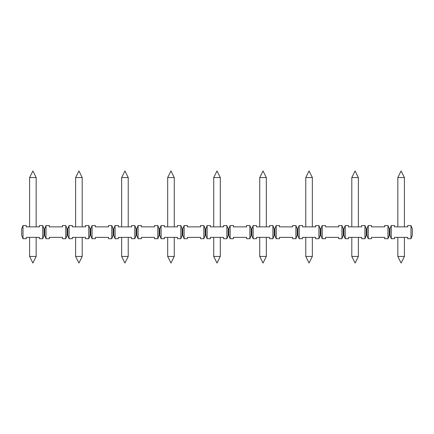 <?xml version="1.0" encoding="UTF-8"?>
<svg xmlns="http://www.w3.org/2000/svg" width="434" height="434" viewBox="0 0 434 434"><rect width="100%" height="100%" fill="white"/><g stroke="black" fill="none" stroke-linecap="round" stroke-linejoin="round"><path stroke-width="0.65" d="M44.056 235.412L44.056 228.837L42.744 225.55L39.456 225.55L39.456 226.863L26.3 226.863L26.3 225.55L23.013 225.55L21.7 228.837L21.7 235.412L23.013 238.7L26.3 238.7L26.3 237.387L39.456 237.387L39.456 238.7L42.744 238.7L44.056 235.412L44.713 235.412L46.031 238.7L49.319 238.7L49.319 237.387L62.469 237.387L62.469 238.7L65.756 238.7L67.075 235.412L67.731 235.412L69.044 238.7L72.332 238.7L72.332 237.387L85.487 237.387L85.487 238.7L88.775 238.7L90.088 235.412L90.744 235.412L92.062 238.7L95.35 238.7L95.35 237.387L108.5 237.387L108.5 238.7L111.788 238.7L113.1 235.412L113.762 235.412L115.075 238.7L118.363 238.7L118.363 237.387L131.513 237.387L131.513 238.7L134.8 238.7L136.119 235.412L136.775 235.412L138.093 238.7L141.381 238.7L141.381 237.387L154.531 237.387L154.531 238.7L157.819 238.7L159.132 235.412L159.793 235.412L161.106 238.7L164.394 238.7L164.394 237.387L177.544 237.387L177.544 238.7L180.832 238.7L182.15 235.412L182.806 235.412L184.119 238.7L187.407 238.7L187.407 237.387L200.562 237.387L200.562 238.7L203.85 238.7L205.163 235.412L205.819 235.412L207.137 238.7L210.425 238.7L210.425 237.387L223.575 237.387L223.575 238.7L226.863 238.7L228.181 235.412L228.837 235.412L230.15 238.7L233.438 238.7L233.438 237.387L246.593 237.387L246.593 238.7L249.881 238.7L251.194 235.412L251.85 235.412L253.168 238.7L256.456 238.7L256.456 237.387L269.606 237.387L269.606 238.7L272.894 238.7L274.207 235.412L274.868 235.412L276.181 238.7L279.469 238.7L279.469 237.387L292.619 237.387L292.619 238.7L295.907 238.7L297.225 235.412L297.881 235.412L299.2 238.7L302.487 238.7L302.487 237.387L315.637 237.387L315.637 238.7L318.925 238.7L320.238 235.412L320.9 235.412L322.212 238.7L325.5 238.7L325.5 237.387L338.65 237.387L338.65 238.7L341.938 238.7L343.256 235.412L343.912 235.412L345.225 238.7L348.513 238.7L348.513 237.387L361.668 237.387L361.668 238.7L364.956 238.7L364.956 225.55L366.269 228.837L366.925 228.837L368.244 225.55L368.244 238.7L371.531 238.7L371.531 237.387L384.681 237.387L384.681 238.7L387.969 238.7L387.969 225.55L384.681 225.55L384.681 226.863L371.531 226.863L371.531 225.55L368.244 225.55M259.744 177.544L266.319 177.544L263.031 170.969L259.744 177.544L259.744 226.863M266.319 237.387L266.319 256.456L259.744 256.456L259.744 237.387M404.407 237.387L404.407 256.456L397.832 256.456L397.832 237.387M397.832 177.544L404.407 177.544L401.119 170.969L397.832 177.544L397.832 226.863M407.7 226.863L394.544 226.863L394.544 225.55L391.256 225.55L391.256 238.7L394.544 238.7L394.544 237.387L407.7 237.387L407.7 238.7L410.987 238.7L410.987 225.55L407.7 225.55L407.7 226.863M410.987 238.7L412.3 235.412L412.3 228.837L410.987 225.55M387.969 238.7L389.287 235.412L389.287 228.837L387.969 225.55M364.956 225.55L361.668 225.55L361.668 226.863L348.513 226.863L348.513 225.55L345.225 225.55L343.912 228.837L343.256 228.837L341.938 225.55L338.65 225.55L338.65 226.863L325.5 226.863L325.5 225.55L322.212 225.55L320.9 228.837L320.238 228.837L318.925 225.55L315.637 225.55L315.637 226.863L302.487 226.863L302.487 225.55L299.2 225.55L297.881 228.837L297.225 228.837L295.907 225.55L292.619 225.55L292.619 226.863L279.469 226.863L279.469 225.55L276.181 225.55L274.868 228.837L274.207 228.837L272.894 225.55L269.606 225.55L269.606 226.863L256.456 226.863L256.456 225.55L253.168 225.55L251.85 228.837L251.194 228.837L249.881 225.55L246.593 225.55L246.593 226.863L233.438 226.863L233.438 225.55L230.15 225.55L228.837 228.837L228.181 228.837L226.863 225.55L223.575 225.55L223.575 226.863L210.425 226.863L210.425 225.55L207.137 225.55L205.819 228.837L205.163 228.837L203.85 225.55L200.562 225.55L200.562 226.863L187.407 226.863L187.407 225.55L184.119 225.55L182.806 228.837L182.15 228.837L180.832 225.55L177.544 225.55L177.544 226.863L164.394 226.863L164.394 225.55L161.106 225.55L159.793 228.837L159.132 228.837L157.819 225.55L154.531 225.55L154.531 226.863L141.381 226.863L141.381 225.55L138.093 225.55L136.775 228.837L136.119 228.837L134.8 225.55L131.513 225.55L131.513 226.863L118.363 226.863L118.363 225.55L115.075 225.55L113.762 228.837L113.1 228.837L111.788 225.55L108.5 225.55L108.5 226.863L95.35 226.863L95.35 225.55L92.062 225.55L90.744 228.837L90.088 228.837L88.775 225.55L85.487 225.55L85.487 226.863L72.332 226.863L72.332 225.55L69.044 225.55L67.731 228.837L67.075 228.837L65.756 225.55L62.469 225.55L62.469 226.863L49.319 226.863L49.319 225.55L46.031 225.55L44.713 228.837L44.056 228.837M23.013 225.55L23.013 238.7M42.744 238.7L42.744 225.55M44.713 235.412L44.713 228.837M46.031 225.55L46.031 238.7M65.756 238.7L65.756 225.55M67.075 235.412L67.075 228.837M67.731 235.412L67.731 228.837M69.044 225.55L69.044 238.7M88.775 238.7L88.775 225.55M90.088 235.412L90.088 228.837M90.744 235.412L90.744 228.837M92.062 225.55L92.062 238.7M111.788 238.7L111.788 225.55M113.1 235.412L113.1 228.837M113.762 235.412L113.762 228.837M115.075 225.55L115.075 238.7M134.8 238.7L134.8 225.55M136.119 235.412L136.119 228.837M136.775 235.412L136.775 228.837M138.093 225.55L138.093 238.7M157.819 238.7L157.819 225.55M159.132 235.412L159.132 228.837M159.793 235.412L159.793 228.837M161.106 225.55L161.106 238.7M180.832 238.7L180.832 225.55M182.15 235.412L182.15 228.837M182.806 235.412L182.806 228.837M184.119 225.55L184.119 238.7M203.85 238.7L203.85 225.55M205.163 235.412L205.163 228.837M205.819 235.412L205.819 228.837M207.137 225.55L207.137 238.7M226.863 238.7L226.863 225.55M228.181 235.412L228.181 228.837M228.837 235.412L228.837 228.837M230.15 225.55L230.15 238.7M249.881 238.7L249.881 225.55M251.194 235.412L251.194 228.837M251.85 235.412L251.85 228.837M253.168 225.55L253.168 238.7M272.894 238.7L272.894 225.55M274.207 235.412L274.207 228.837M274.868 235.412L274.868 228.837M276.181 225.55L276.181 238.7M295.907 238.7L295.907 225.55M297.225 235.412L297.225 228.837M297.881 235.412L297.881 228.837M299.2 225.55L299.2 238.7M318.925 238.7L318.925 225.55M320.238 235.412L320.238 228.837M320.9 235.412L320.9 228.837M322.212 225.55L322.212 238.7M341.938 238.7L341.938 225.55M343.256 235.412L343.256 228.837M343.912 235.412L343.912 228.837M345.225 225.55L345.225 238.7M364.956 238.7L366.269 235.412L366.269 228.837M366.269 235.412L366.925 235.412L366.925 228.837M366.925 235.412L368.244 238.7M389.287 235.412L389.944 235.412L389.944 228.837L389.287 228.837M389.944 235.412L391.256 238.7M391.256 225.55L389.944 228.837M36.168 237.387L36.168 256.456L29.593 256.456L29.593 237.387M36.168 177.544L29.593 177.544L32.881 170.969L36.168 177.544L36.168 226.863M82.2 237.387L82.2 256.456L75.619 256.456L75.619 237.387M82.2 177.544L75.619 177.544L78.907 170.969L82.2 177.544L82.2 226.863M128.225 237.387L128.225 256.456L121.65 256.456L121.65 237.387M128.225 177.544L121.65 177.544L124.938 170.969L128.225 177.544L128.225 226.863M174.256 237.387L174.256 256.456L167.681 256.456L167.681 237.387M174.256 177.544L167.681 177.544L170.969 170.969L174.256 177.544L174.256 226.863M220.288 237.387L220.288 256.456L213.712 256.456L213.712 237.387M220.288 177.544L213.712 177.544L217 170.969L220.288 177.544L220.288 226.863M312.35 237.387L312.35 256.456L305.775 256.456L305.775 237.387M312.35 177.544L305.775 177.544L309.062 170.969L312.35 177.544L312.35 226.863M358.381 237.387L358.381 256.456L351.8 256.456L351.8 237.387M358.381 177.544L351.8 177.544L355.093 170.969L358.381 177.544L358.381 226.863M29.593 177.544L29.593 226.863M75.619 177.544L75.619 226.863M121.65 177.544L121.65 226.863M167.681 177.544L167.681 226.863M213.712 177.544L213.712 226.863M305.775 177.544L305.775 226.863M351.8 177.544L351.8 226.863M266.319 177.544L266.319 226.863M259.744 256.456L263.031 263.031L266.319 256.456M397.832 256.456L401.119 263.031L404.407 256.456M404.407 177.544L404.407 226.863M29.593 256.456L32.881 263.031L36.168 256.456M75.619 256.456L78.907 263.031L82.2 256.456M121.65 256.456L124.938 263.031L128.225 256.456M167.681 256.456L170.969 263.031L174.256 256.456M213.712 256.456L217 263.031L220.288 256.456M305.775 256.456L309.062 263.031L312.35 256.456M351.8 256.456L355.093 263.031L358.381 256.456"/></g></svg>

